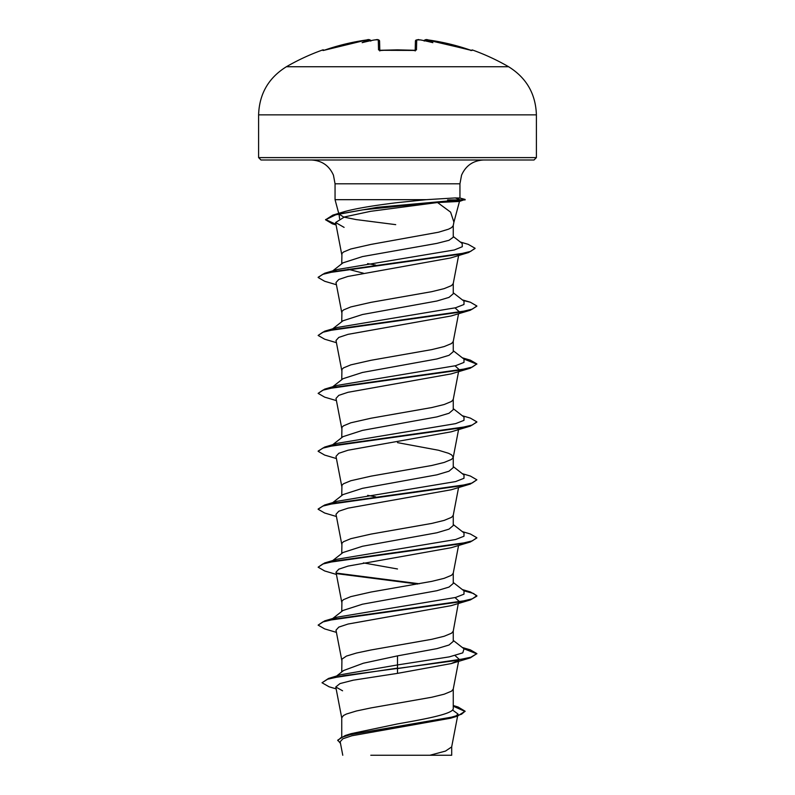 <?xml version="1.0" encoding="UTF-8"?>
<svg xmlns="http://www.w3.org/2000/svg" width="795" height="795" viewBox="0 0 795 795"><rect width="100%" height="100%" fill="white"/><g stroke="black" fill="none" stroke-linecap="round" stroke-linejoin="round"><path stroke-width="1.19" d="M368.93 39.76L366.654 39.959A221.825 221.745 180 0 0 325.304 49.876L322.979 50.492L322.7 49.936A1.192 1.192 0 0 1 324.012 50.284M420.316 39.929L420.714 39.969A222.053 221.209 180 0 0 419.512 39.849L416.719 39.959L416.461 49.876L414.076 50.492A220.871 198.521 180 0 0 397.5 49.936A220.871 198.521 180 0 0 380.924 50.492L380.954 50.492M508.611 66.74L286.389 66.74C268.561 77.831 259.299 93.87 258.604 114.858L536.396 114.858C535.701 93.87 526.439 77.831 508.611 66.74A222.232 222.232 0 0 0 472.3 49.936L472.021 50.492L469.696 49.876A221.825 221.745 180 0 0 428.346 39.959L425.554 39.849A1.192 1.183 -175 0 0 424.262 40.684L424.272 40.654M380.924 50.492L378.539 49.876A1.192 1.123 -1.5 0 1 379.692 50.473M377.764 39.79L375.488 39.849A222.053 221.209 180 0 0 374.286 39.969L374.286 39.969A162.905 85.661 -33.8 0 0 362.142 42.672A162.905 77.135 36.7 0 1 369.456 39.969L369.446 39.849A1.192 1.183 -5 0 1 370.738 40.684L368.771 39.76M445.955 755.25L449.076 755.25L445.955 755.25M336.037 224.806L332.38 223.822L325.562 219.788L332.837 215.117L377.546 207.276L465.125 199.436L459.908 198.035L455.277 197.925L426.209 199.674L335.053 199.674L335.053 183.804L333.453 175.208C329.18 165.569 321.776 160.501 311.243 159.994L534.011 159.994L536.396 157.609L536.396 114.858M465.125 199.436L459.43 201.443L437.558 202.526L450.576 212.126L453.915 222.103L453.229 225.651L453.905 222.103M395.711 224.647L356.11 219.579L343.788 217.085L338.909 214.054M339.833 213.368L345.507 211.311L332.837 215.117M340.379 213.259L344.702 211.569C355.743 208.519 373.342 205.537 397.5 202.616L426.209 199.674M331.922 271.502L342.993 262.837L362.47 256.576L436.872 243.389L448.996 240.299L453.259 237.218L453.259 225.502M341.741 263.821L341.939 253.565L343.45 252.035L350.824 248.984L370.967 244.413L438.522 232.22L448.559 229.169L451.55 227.638L453.229 225.651M341.741 736.776L341.741 717.835L343.45 715.54L346.441 714.019L356.478 710.969L370.967 707.918L431.745 697.245L444.176 694.194L451.55 691.153L453.229 689.156L458.745 660.456M453.259 705.523L458.109 707.013L465.105 711.217L461.488 714.248L451.153 717.289L345.249 735.514L351.012 733.686L397.5 723.927C427.253 718.75 453.985 713.592 453.259 708.395L453.259 689.007M336.623 676.018L343.549 670.543L363.385 663.219L397.5 655.875L436.942 648.631L449.016 645.013L453.259 641.396L453.259 631.071M341.741 671.974L341.939 659.135L346.441 656.084L356.478 653.033L370.967 649.982L431.745 639.309L444.176 636.258L451.55 633.208L453.229 631.22L458.556 602.063M332.717 618.51L342.993 610.471L362.47 604.2L436.912 590.705L449.006 587.078L453.259 583.451L453.259 573.135M341.741 611.444L341.939 601.189L343.45 599.669L350.824 596.618L370.967 592.046L431.745 581.374L444.176 578.323L451.55 575.272L453.229 573.274L458.576 545.469M331.922 561.191L342.993 552.525L362.48 546.264L436.932 532.759L449.016 529.132L453.259 525.515L453.259 515.19M341.741 553.509L341.939 543.253L343.45 541.733L350.824 538.682L370.967 534.101L431.745 523.428L444.176 520.387L451.55 517.336L453.229 515.339L458.576 487.524M331.922 503.255L343.003 494.589L362.48 488.329L436.932 474.824L449.016 471.197L453.259 467.579L453.259 457.254M341.741 495.573L341.939 485.318L343.45 483.787L350.824 480.736L370.967 476.165L431.745 465.492L444.176 462.442L451.55 459.391L453.229 457.403L458.576 429.588M453.259 457.105L451.55 454.82L448.559 453.299L438.522 450.248L397.5 442.626M332.717 444.693L342.993 436.654L362.48 430.383L436.912 416.888L449.006 413.261L453.259 409.644L453.259 399.319M341.741 437.638L341.939 427.372L343.45 425.852L350.824 422.801L370.967 418.23L431.745 407.557L444.176 404.506L451.55 401.455L453.229 399.468L458.745 370.758M332.717 386.758L343.003 378.708L362.46 372.458L436.942 358.942L449.016 355.315L453.259 351.698L453.259 341.383M341.741 379.692L341.939 369.437L343.45 367.916L350.824 364.865L370.967 360.294L431.745 349.621L444.176 346.57L451.55 343.519L453.229 341.522L458.576 313.717M332.717 328.812L342.993 320.773L362.47 314.512L436.922 301.007L449.006 297.39L453.259 293.762L453.259 283.437M341.741 321.756L341.939 311.501L343.45 309.971L350.824 306.93L370.967 302.348L431.745 291.676L444.176 288.625L451.55 285.584L453.229 283.586L458.635 255.503M397.5 568.972L363.404 562.9M375.677 496.855L367.618 495.345M363.404 273.212L348.041 269.217M375.677 265.103L367.618 263.592M452.514 709.995L458 714.029L455.942 716.096M465.105 711.217L457.393 716.166L450.487 718.243L351.887 735.763L342.893 738.754L340.171 741.745L342.774 755.25M451.699 746.614L451.699 755.25L370.788 755.25M429.876 755.25L445.488 751.086L451.669 746.922L457.602 716.106M397.5 655.875L397.5 664.938L341.065 674.657L328.534 678.443L322.025 682.756L329.11 686.801L336.146 688.868M453.259 707.57L453.259 708.395M453.259 640.422L464.022 648.829L462.779 652.854L449.284 656.879L397.5 664.938L397.5 668.098L328.534 678.443M345.249 735.514L337.756 740.135L340.498 743.434M457.96 660.595L451.202 663.587L397.5 673.365L397.5 668.585L470.322 657.872L476.871 653.619L470.829 657.236L453.617 660.854L343.659 675.67L327.6 679.218L322.025 682.756M453.259 706.198L465.085 711.455M457.393 716.166L350.684 734.51L341.055 737.561L337.756 740.622M397.5 673.365L353.248 680.182L339.992 683.581L335.778 686.979L342.585 690.795M437.558 202.526L370.589 211.321L344.553 216.916L335.599 222.511L344.096 227.38M336.424 284.739L324.688 281.271L318.129 277.495L322.641 274.374L335.639 271.254L468.603 252.522L450.576 257.968L347.822 276.461L338.75 279.502L335.997 282.543L341.771 312.554M455.038 307.913L459.003 311.511L458.566 312.375M336.424 342.685L324.688 339.207L318.129 335.44L322.72 332.29L335.937 329.14L470.312 310.239L451.192 315.953L348.021 334.347L338.799 337.418L336.007 340.489L341.771 370.49M455.038 365.849L459.003 369.456L458.566 370.311M336.424 400.62L324.688 397.152L318.129 393.376L322.72 390.226L335.937 387.076L470.312 368.184L451.202 373.889L348.011 392.293L338.789 395.353L335.997 398.424L341.771 428.435M458.566 428.257L457.95 428.843M336.424 458.556L324.688 455.088L318.129 451.312L322.72 448.161L335.937 445.011L470.312 426.12L451.192 431.824L348.011 450.228L338.789 453.299L335.997 456.36L341.771 486.371M336.424 516.502L324.688 513.023L318.129 509.257L322.72 506.107L335.937 502.957L470.312 484.056L451.202 489.77L348.011 508.164L338.789 511.235L336.007 514.295L341.771 544.307M336.424 574.437L324.678 570.959L318.129 567.193L322.72 564.043L335.937 560.892L470.312 541.991L451.202 547.705L348.021 566.1L338.799 569.17L335.997 572.241L341.771 602.252M455.038 597.601L458.993 601.209M336.424 632.373L324.678 628.905L318.129 625.128L322.72 621.978L335.937 618.828L470.322 599.937L451.192 605.651L348.011 624.045L338.799 627.106L335.997 630.177L341.771 660.188M455.038 655.537L459.003 659.144L458.566 660.009M332.26 619.057L337.299 617.139L455.605 597.452L463.972 594.173L464.022 590.894L453.259 582.477M318.129 567.193L324.678 562.94L337.299 559.203L455.605 539.517L463.972 536.237L464.022 532.948L453.259 524.541M332.26 503.185L337.299 501.257L455.605 481.581L463.972 478.292L464.022 475.012L453.259 466.605M331.078 445.975L332.26 445.25M318.159 451.073L324.678 447.058L337.299 443.322L455.605 423.636L463.972 420.356L464.022 417.077L453.259 408.66M318.129 393.376L324.678 389.123L337.299 385.386L455.595 365.7L463.972 362.421L464.022 359.141L453.259 350.724M331.078 330.094L332.26 329.368M318.129 335.44L324.678 331.187L337.299 327.451L455.595 307.764L463.972 304.485L464.022 301.196L453.259 292.789M332.26 271.433L337.299 269.505L454.342 249.968L462.302 246.708L462.183 243.459L453.259 236.513M339.594 218.695L338.988 214.034M476.871 653.619L470.322 649.843L463.078 648.104M318.129 625.128L324.678 620.875L459.053 601.974L472.28 598.824L476.871 595.674L470.322 591.907L462.283 589.542M419.323 583.759L336.434 573.096M324.678 562.94L459.053 544.038L472.28 540.888L476.871 537.738L470.322 533.972L462.283 531.597M318.159 509.009L324.678 504.994L459.053 486.103L472.28 482.953L476.871 479.802L470.322 476.026L462.283 473.661M324.678 447.058L459.053 428.157L472.28 425.017L476.871 421.867L470.322 418.091L462.283 415.725M324.678 389.123L459.053 370.222L472.28 367.071L476.871 363.921L470.322 360.155L463.078 358.406M324.678 331.187L459.053 312.286L472.28 309.136L476.871 305.986L470.322 302.209L463.078 300.47M318.159 277.256L324.678 273.241L457.751 254.509L470.64 251.379L475.072 248.259L468.225 244.343L460.355 242.038M335.937 224.299L325.592 219.549M476.841 653.858L463.922 648.76M470.322 599.937L476.871 596.161L473.562 593.487L463.922 590.824M417.713 584.047L337.04 573.692M470.312 541.991L476.841 537.976M470.312 484.056L476.871 479.802M470.312 426.12L476.841 422.105M470.312 368.184L476.871 363.921M476.841 364.17L463.922 359.062M470.312 310.239L476.841 306.224M468.603 252.522L475.042 248.507M325.562 219.788L335.679 214.819L362.818 209.85L460.494 199.913L454.81 201.562M536.396 157.609L258.604 157.609L260.989 159.994L397.5 159.994M447.585 199.913L465.125 199.913M415.189 50.383L415.427 41.102A1.192 1.183 -178.5 0 1 416.719 39.959L416.828 39.869M426.746 39.79L428.296 39.949M415.427 41.102C419.859 38.081 418.418 40.585 419.512 39.839L420.714 39.969A162.905 85.661 33.8 0 1 432.858 42.672A162.905 77.135 -36.7 0 0 425.544 39.969L424.202 41.072M378.539 49.876L378.281 39.959A1.192 1.183 -1.5 0 1 379.573 41.102L379.811 50.383M424.222 40.923C424.937 39.541 426.309 39.223 428.346 39.959L471.544 50.443A1.192 1.183 26 0 1 472.021 50.492M416.461 49.876A1.192 1.123 -178.5 0 0 415.308 50.473M370.798 41.072L369.456 39.969M370.778 40.923C370.072 39.541 368.701 39.223 366.654 39.959L323.466 50.443A1.192 1.183 -26 0 0 322.979 50.492M335.053 183.804L459.947 183.804L461.547 175.208C465.82 165.569 473.224 160.501 483.758 159.994M455.277 197.925L460.494 199.913M415.169 50.969L415.507 50.294L397.5 49.866L379.493 50.294L379.831 50.969M322.7 49.936A222.232 222.232 0 0 0 286.389 66.74M453.836 222.471L459.48 201.433M338.789 213.597L335.053 199.674M459.947 198.044L459.947 183.804M458 714.029L457.691 715.589M335.599 222.511L341.771 254.619M459.003 369.456L458.844 370.261M459.003 659.144L458.844 659.959M335.778 686.979L341.771 718.124M462.283 647.478L470.322 649.843M337.299 617.139L324.678 620.875M337.299 501.257L324.678 504.994M462.283 357.79L470.322 360.155M462.283 299.844L470.322 302.209M337.299 269.505L324.678 273.241M338.551 214.352L339.634 213.517M336.056 224.925L332.38 223.822M451.202 663.587L470.322 657.872M258.604 157.609L258.604 114.858M472.3 49.936L470.829 50.532M469.696 49.876L426.299 39.76M379.573 41.102C379.096 39.671 377.734 39.253 375.488 39.839L375.528 39.839M419.512 39.839L417.405 39.76M414.066 50.423L379.493 50.294M379.553 40.923L377.585 39.76M323.376 50.443L366.654 39.959"/></g></svg>
